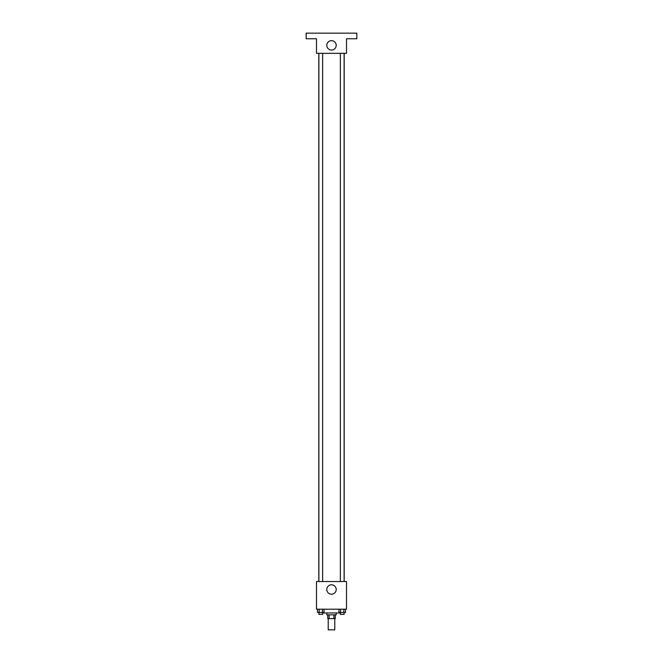 <?xml version="1.0" encoding="UTF-8"?>
<svg xmlns="http://www.w3.org/2000/svg" width="663" height="663" viewBox="0 0 663 663"><rect width="100%" height="100%" fill="white"/><g stroke="black" fill="none" stroke-linecap="round" stroke-linejoin="round"><path stroke-width="0.99" d="M328.218 618.596L328.218 629.85L334.782 629.85L334.782 618.596M333.903 614.841L333.903 618.596L327.746 618.596L327.746 614.841M333.903 618.596L335.254 618.596L335.254 614.841M336.191 612.96L336.191 614.841L326.809 614.841L326.809 612.96M329.097 614.841L329.097 618.596M323.055 612.496L323.055 612.96L339.945 612.96L339.945 612.496M346.509 609.206L316.491 609.206L316.491 581.534L346.509 581.534L346.509 609.206M336.207 589.506A4.707 4.707 0 0 1 329.146 593.584A4.707 4.707 0 0 1 329.146 585.429A4.707 4.707 0 0 1 336.207 589.506M344.188 53.322L344.188 581.534M340.359 581.534L340.359 53.322M322.641 53.322L322.641 581.534M346.509 53.322L316.491 53.322L316.491 38.777L306.165 38.777L306.165 33.15L356.835 33.15L356.835 38.777L346.509 38.777L346.509 53.322M336.207 45.349A4.707 4.707 0 0 1 329.146 49.418A4.707 4.707 0 0 1 329.146 41.272A4.707 4.707 0 0 1 336.207 45.349M345.481 609.206L345.481 612.496L338.984 612.496L338.984 609.206M343.857 609.206L343.857 612.496M340.608 609.206L340.608 612.496M344.114 612.496L344.114 614.369L340.359 614.369L340.359 612.496M324.016 609.206L324.016 612.496L317.519 612.496L317.519 609.206M322.392 609.206L322.392 612.496M319.143 609.206L319.143 612.496M322.641 612.496L322.641 614.369L318.886 614.369L318.886 612.496M318.812 53.322L318.812 581.534M344.114 581.534L344.114 53.322M318.886 53.322L318.886 581.534"/></g></svg>
